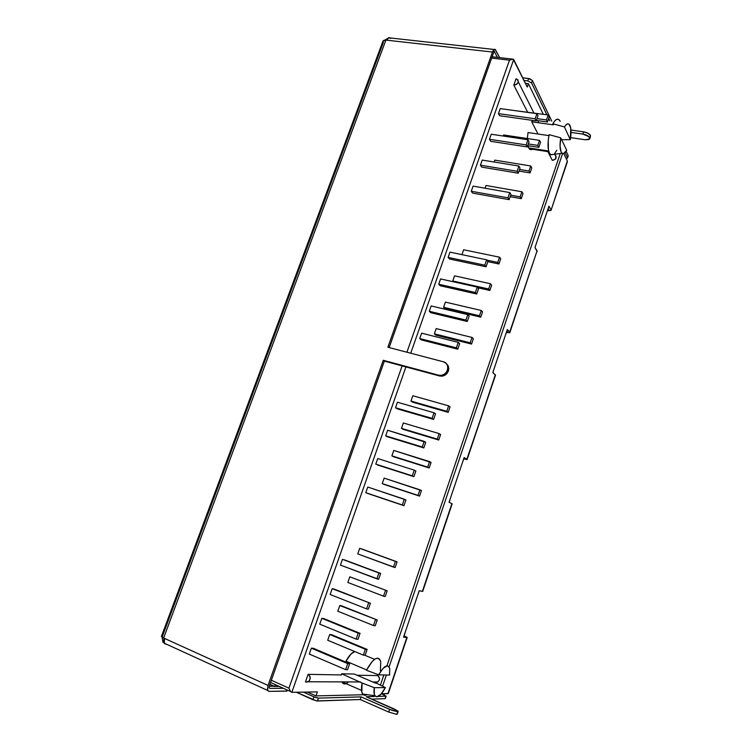 <?xml version="1.0" encoding="UTF-8"?>
<svg xmlns="http://www.w3.org/2000/svg" width="752" height="752" viewBox="0 0 752 752"><rect width="100%" height="100%" fill="white"/><g stroke="black" fill="none" stroke-linecap="round" stroke-linejoin="round"><path stroke-width="1.13" d="M548.922 135.623L528.036 132.549L527.331 138.537L528.036 132.549L548.922 135.623M530.028 149.404L528.703 147.928L548.669 151.002L528.703 147.928L527.866 145.681L529.239 148.736C530.357 149.996 531.664 149.958 533.168 148.614M560.221 121.354L558.774 119.493L556.931 119.277L554.882 120.743L552.823 123.77L564.442 126.928C566.688 123.403 568.512 122.896 569.931 125.405L570.035 125.612C571.276 128.818 571.36 133.508 570.298 139.675L561.612 139.646L570.298 139.675L564.442 126.928L566.04 124.813L567.581 123.864L568.954 124.136L570.749 128.141L570.298 139.675L564.442 126.928L552.823 123.77L553.34 124.86L552.823 123.77C555.747 118.75 558.172 117.857 560.099 121.1M365.04 695.412L362.624 694.068C361.308 691.915 361.129 688.23 362.097 683.032L341.634 673.783L341.464 674.939L341.634 673.783L362.097 683.032L374.317 687.685L385.391 687.582L380.954 694.237L376.818 696.813L375.295 696.23L374.317 694.397L374.317 687.685L385.391 687.582L376.169 683.051L385.391 687.582C382.336 693.353 379.478 696.437 376.818 696.813L374.872 695.703C373.923 694.115 373.735 691.445 374.317 687.685L362.097 683.032L361.815 692.084L363.047 694.594L365.04 695.412L367.267 694.688M364.701 655.208L374.534 659.316L364.701 655.208M356.138 639.125L358.018 639.303L360.067 633.344L358.196 633.146L356.138 639.125L319.769 624.16L321.818 618.304L358.196 633.146L356.138 639.125L358.018 639.303L360.067 633.344L358.196 633.146L321.818 618.304L323.792 618.567L360.067 633.344L323.792 618.567L321.818 618.304L319.769 624.16L356.138 639.125M412.312 475.856L413.92 476.674L415.875 470.996L414.267 470.15L412.312 475.856L375.784 464.125L377.739 458.532L414.267 470.15L412.312 475.856L413.92 476.674L415.875 470.996L414.267 470.15L377.739 458.532L375.784 464.125L412.312 475.856M377.504 464.98L413.92 476.674L377.504 464.98M527.237 87.053L513.71 59.483L410.724 353.224L513.71 59.483L513.155 59.07L527.237 87.053L528.402 83.698L527.237 87.053M405.92 366.92L291.842 692.319L317.382 691.887L315.981 695.91L363.197 694.745L315.981 695.91L307.399 692.056L315.981 695.91L317.382 691.887L291.842 692.319L405.92 366.92M543.273 114.276L528.402 83.698L525.413 83.331L528.402 83.698L543.273 114.276M345.976 661.158L351.043 653.958L354.784 651.552C351.936 652.398 349.003 655.594 345.976 661.158L366.619 669.919L345.976 661.158M341.634 673.783L354.258 674.036L375.257 683.042L354.258 674.036L341.634 673.783M348.608 681.914L346.813 683.267M342.809 683.258L341.916 681.895C342.762 683.794 344.125 684.386 346.023 683.653M531.739 121.796L532.2 121.063L531.739 121.796L553.34 124.86L531.739 121.796L538.009 134.016L531.739 121.796M532.378 149.216L531.645 149.554M512.178 110.253L548.199 114.962L512.178 110.253M503.21 136.027L503.577 134.975L539.504 140.361L503.577 134.975L503.21 136.027M499.638 115.733L498.454 113.627L500.221 108.598L536.919 113.665L500.221 108.598L498.454 113.627L535.151 118.778L536.223 120.903L499.638 115.733L498.454 113.627L535.151 118.778L536.223 120.903L537.971 115.799L536.919 113.665L535.151 118.778L536.919 113.665L537.971 115.799L536.223 120.903L499.638 115.733M494.158 162.018L494.816 160.138L530.743 165.966L494.816 160.138L494.158 162.018M485.04 188.216L485.989 185.49L521.907 191.769L485.989 185.49L485.04 188.216M490.699 141.32L489.467 139.299L491.244 134.232L527.942 139.75L491.244 134.232L489.467 139.299L526.165 144.91L527.274 146.941L490.699 141.32L489.467 139.299L526.165 144.91L527.274 146.941L529.041 141.799L527.942 139.75L526.165 144.91L527.942 139.75L529.041 141.799L527.274 146.941L490.699 141.32M481.675 167.104L480.415 165.177L482.201 160.073L518.889 166.051L482.201 160.073L480.415 165.177L517.103 171.259L518.241 173.195L481.675 167.104L480.415 165.177L517.103 171.259L518.241 173.195L520.027 168.006L518.889 166.051L517.103 171.259L518.889 166.051L520.027 168.006L518.241 173.195L481.675 167.104M472.585 193.104L471.288 191.262L473.083 186.111L509.771 192.568L473.083 186.111L471.288 191.262L507.967 197.814L509.151 199.656L472.585 193.104L471.288 191.262L507.967 197.814L509.151 199.656L510.946 194.43L509.771 192.568L507.967 197.814L509.771 192.568L510.946 194.43L509.151 199.656L472.585 193.104M421.252 339.876L419.729 338.56L421.618 333.174L458.231 342.376L421.618 333.174L419.729 338.56L456.342 347.856L457.752 349.163L421.252 339.876L419.729 338.56L456.342 347.856L457.752 349.163L459.632 343.692L458.231 342.376L456.342 347.856L458.231 342.376L459.632 343.692L457.752 349.163L421.252 339.876M367.559 493.415L365.792 492.673L367.766 487.033L404.266 499.215L402.292 504.968L403.956 505.682L405.92 499.948L404.266 499.215L402.292 504.968L365.792 492.673L367.766 487.033L405.92 499.948L403.956 505.682L367.559 493.415M309.298 654.071L311.366 648.168L313.396 648.309L349.633 663.696L347.706 663.621L345.638 669.647L347.565 669.703L349.633 663.696L347.706 663.621L345.638 669.647L309.298 654.071L311.366 648.168L347.706 663.621L311.366 648.168L313.396 648.309L349.633 663.696L347.565 669.703L345.638 669.647L309.298 654.071M461.925 254.646L463.617 249.767L499.516 257.193L463.617 249.767L461.925 254.646M412.491 402.141L410.959 401.079L412.82 395.731L448.643 405.854L446.782 411.297L448.201 412.34L450.063 406.907L448.643 405.854L446.782 411.297L410.959 401.079L412.82 395.731L448.643 405.854L450.063 406.907L448.201 412.34L412.491 402.141L448.201 412.34L446.782 411.297L410.959 401.079L412.491 402.141M357.764 553.914L359.7 548.33L397.075 561.857L395.42 561.377L393.475 567.083L395.138 567.534L397.075 561.857L395.42 561.377L393.475 567.083L357.764 553.914L359.7 548.33L395.42 561.377L361.468 548.847L397.075 561.857L395.138 567.534L357.764 553.914M453.503 281.812L452.751 280.985L454.546 275.834L490.436 283.73L454.546 275.834L452.751 280.985L488.64 288.984L489.881 290.46L477.811 287.762L489.881 290.46L491.667 285.224L490.436 283.73L488.64 288.984L452.751 280.985L453.503 281.812M403.034 429.317L401.465 428.358L403.335 422.972L439.149 433.603L437.269 439.093L438.736 440.033L440.606 434.562L439.149 433.603L437.269 439.093L401.465 428.358L403.335 422.972L439.149 433.603L440.606 434.562L438.736 440.033L403.034 429.317L438.736 440.033L437.269 439.093L401.465 428.358L403.034 429.317M347.828 582.452L349.793 576.812L387.177 590.799L385.475 590.433L383.511 596.176L385.221 596.524L387.177 590.799L385.475 590.433L383.511 596.176L347.828 582.452L349.793 576.812L387.177 590.799L385.221 596.524L383.511 596.176L347.828 582.452M449.536 259.008L448.136 257.4L449.978 252.146L486.629 259.816L449.978 252.146L448.136 257.4L484.786 265.174L486.074 266.781L449.536 259.008L448.136 257.4L484.786 265.174L486.074 266.781L487.907 261.442L486.629 259.816L484.786 265.174L486.629 259.816L487.907 261.442L486.074 266.781L449.536 259.008M397.15 408.806L395.514 407.744L397.441 402.235L434.017 412.763L432.09 418.366L433.603 419.409L435.53 413.826L434.017 412.763L432.09 418.366L395.514 407.744L397.441 402.235L434.017 412.763L435.53 413.826L433.603 419.409L397.15 408.806L433.603 419.409L432.09 418.366L395.514 407.744L397.15 408.806M340.44 565.1L342.451 559.347L380.662 573.419L378.895 572.977L376.874 578.852L378.651 579.275L380.662 573.419L378.895 572.977L376.874 578.852L340.44 565.1L342.451 559.347L378.895 572.977L344.331 559.836L380.662 573.419L378.651 579.275L340.44 565.1M444.987 308.696L443.595 307.305L445.4 302.107L481.28 310.482L445.4 302.107L443.595 307.305L479.466 315.774L480.754 317.165L444.987 308.696L443.595 307.305L479.466 315.774L480.754 317.165L482.558 311.892L481.28 310.482L479.466 315.774L481.28 310.482L482.558 311.892L480.754 317.165L444.987 308.696M393.503 456.727L391.886 455.862L393.775 450.429L429.571 461.587L427.681 467.124L429.185 467.96L431.075 462.442L429.571 461.587L427.681 467.124L391.886 455.862L393.775 450.429L431.075 462.442L429.185 467.96L393.503 456.727M337.808 611.226L339.791 605.548L341.643 605.849L377.203 619.986L375.455 619.733L373.471 625.532L375.229 625.758L377.203 619.986L375.455 619.733L373.471 625.532L337.808 611.226L339.791 605.548L377.203 619.986L375.229 625.758L373.471 625.532L337.808 611.226M435.793 335.129L434.365 333.832L436.188 328.586L472.049 337.46L436.188 328.586L434.365 333.832L470.226 342.79L471.551 344.078L435.793 335.129L434.365 333.832L470.226 342.79L471.551 344.078L473.365 338.767L472.049 337.46L470.226 342.79L472.049 337.46L473.365 338.767L471.551 344.078L435.793 335.129M383.896 484.354L382.232 483.592L384.14 478.112L419.917 489.806L418.009 495.389L419.56 496.113L421.458 490.548L419.917 489.806L418.009 495.389L382.232 483.592L384.14 478.112L421.458 490.548L419.56 496.113L383.896 484.354M327.712 640.243L329.705 634.509L331.613 634.707L367.136 649.418L365.34 649.277L363.338 655.124L365.143 655.236L367.136 649.418L365.34 649.277L363.338 655.124L327.712 640.243L329.705 634.509L365.34 649.277L329.705 634.509L331.613 634.707L367.136 649.418L365.143 655.236L363.338 655.124L327.712 640.243M440.183 285.741L438.745 284.237L440.597 278.936L477.247 287.104L440.597 278.936L438.745 284.237L475.386 292.509L476.712 294.013L440.183 285.741L438.745 284.237L475.386 292.509L476.712 294.013L478.563 288.636L477.247 287.104L475.386 292.509L477.247 287.104L478.563 288.636L476.712 294.013L440.183 285.741M387.374 436.771L385.691 435.812L387.628 430.266L424.184 441.339L422.239 446.989L423.808 447.919L425.745 442.289L424.184 441.339L422.239 446.989L385.691 435.812L387.628 430.266L425.745 442.289L423.808 447.919L387.374 436.771M330.147 594.503L332.177 588.694L334.114 589.07L370.407 603.254L368.593 602.925L366.553 608.857L368.377 609.158L370.407 603.254L368.593 602.925L366.553 608.857L330.147 594.503L332.177 588.694L370.407 603.254L368.377 609.158L366.553 608.857L330.147 594.503M430.755 312.7L429.279 311.29L431.14 305.942L467.772 314.627L431.14 305.942L429.279 311.29L465.902 320.07L467.274 321.471L430.755 312.7L429.279 311.29L465.902 320.07L467.274 321.471L469.135 316.047L467.772 314.627L465.902 320.07L467.772 314.627L469.135 316.047L467.274 321.471L430.755 312.7M380.38 670.634L380.738 661.732L379.61 659.137L377.711 658.15L375.192 658.893L372.296 661.318L366.459 670.229L378.67 674.845C384.046 665.68 387.731 663.612 389.724 668.641L389.611 675.061L378.67 674.845L383.191 668.199L387.299 665.83L388.765 666.526L389.677 668.425L389.611 675.061L378.67 674.845L366.459 670.229C373.246 658.169 377.993 655.293 380.709 661.6M376.169 683.051L375.257 683.042L376.169 683.051M291.221 692.037L290.404 691.116L291.221 692.037M491.648 58.111L509.499 60.169L406.926 352.227L509.499 60.169L513.155 59.07L509.499 60.169L491.648 58.111M402.123 365.895L288.937 688.174L271.34 680.24L288.937 688.174L290.404 691.116L288.937 688.174L402.123 365.895M549.11 134.655L548.255 140.21L548.424 149.883L549.43 153.098L550.925 154.799L553.726 154.31L550.708 154.668C547.813 151.744 547.277 145.07 549.11 134.655L560.748 137.842L566.698 150.353C565.025 153.145 563.511 154.122 562.139 153.295C559.939 151.086 559.479 145.935 560.748 137.842L549.11 134.655M554.797 153.286L556.809 150.24M566.698 150.353L563.605 153.521L562.223 153.352L561.114 151.989L560.033 146.142L560.748 137.842L566.698 150.353M537.003 118.609L546.488 119.944L547.484 122.003L536.383 120.433L547.484 122.003L549.186 117.03L548.199 114.962L546.488 119.944L537.003 118.609M546.488 119.944L547.484 122.003L549.186 117.03L548.199 114.962L546.488 119.944M528.299 143.942L537.783 145.38L538.817 147.354L527.716 145.653L538.817 147.354L540.528 142.344L539.504 140.361L537.783 145.38L528.299 143.942M537.783 145.38L538.817 147.354L540.528 142.344L539.504 140.361L537.783 145.38M519.529 169.463L529.004 171.024L530.075 172.913L518.974 171.08L530.075 172.913L531.805 167.865L530.743 165.966L529.004 171.024L519.529 169.463M529.004 171.024L530.075 172.913L531.805 167.865L530.743 165.966L529.004 171.024M510.683 195.191L520.158 196.874L521.268 198.669L510.166 196.695L521.268 198.669L523.007 193.584L521.907 191.769L520.158 196.874L510.683 195.191M520.158 196.874L521.268 198.669L523.007 193.584L521.907 191.769L520.158 196.874M486.873 260.126L497.739 262.401L498.943 263.971L487.841 261.64L498.943 263.971L500.71 258.782L499.516 257.193L497.739 262.401L486.873 260.126M497.739 262.401L498.943 263.971L500.71 258.782L499.516 257.193L497.739 262.401M488.64 288.984L489.881 290.46L491.667 285.224L490.436 283.73L488.64 288.984M463.016 461.126L464.003 458.231M492.898 372.569L493.237 371.601M505.908 334.02L506.923 331.002M418.441 593.187L419.315 590.715M449.141 502.308L449.893 500.089M548.255 208.454L547.118 211.556M403.862 636.549L404.877 633.504M308.094 674.347C310.896 676.706 310.914 679.178 308.132 681.773L305.462 681.876L308.094 674.347L341.464 674.939L308.094 674.347L305.462 681.876L306.788 682.139L309.251 680.87L310.256 677.975L309.222 675.174L308.094 674.347M377.551 675.587L357.012 675.221L377.551 675.587C380.08 677.627 380.136 679.77 377.711 682.008L379.328 680.071L379.525 678.727L378.566 676.302L377.551 675.587M375.342 682.102L377.711 682.008L376.526 682.327M516.022 78.838L516.915 79.082C519.265 82.053 518.231 84.074 513.823 85.145L527.622 112.123L513.823 85.145L516.022 78.838L518.006 80.041L518.175 82.4L516.445 84.506L513.823 85.145L516.022 78.838M555.972 155.908L555.568 159.057L552.306 160.355L547.832 151.603L552.306 160.355C556.217 159.527 557.11 157.751 554.995 155.025L555.239 155.156M531.796 120.273L532.2 121.063L531.796 120.273M396.812 714.391L388.699 712.059L360.227 699.52L316.611 700.93L296.316 692.244L312.926 699.736L317.429 701.014L360.227 699.52L361.12 696.888L318.425 698.138L317.429 701.014L318.425 698.138L313.932 696.85L312.926 699.736L313.932 696.85L303.413 692.122L315.182 697.358L318.425 698.138L361.12 696.888L360.227 699.52L388.699 712.059L396.812 714.391L397.705 711.721L396.812 714.391M394.443 709.098L398.184 711.42L397.705 711.721L391.961 710.33L361.12 696.888L389.602 709.39L388.699 712.059L389.602 709.39L397.705 711.721L398.184 711.477L397.733 710.884L366.215 696.737L394.443 709.098M583.571 131.835L582.809 134.091C586.353 134.768 588.666 135.99 589.737 137.766L590.489 135.52C589.418 133.734 587.115 132.512 583.571 131.835L587.97 133.254L590.489 135.52L589.765 138.791L588.919 139.524L585.263 139.769L570.636 137.616L585.263 139.769L589.7 138.904L588.844 136.62L582.809 134.091L583.571 131.835L570.975 130.03L583.571 131.835M567.337 160.994L563.709 153.493L567.337 160.994L551.028 210.363L547.465 210.795L550.981 210.447L567.337 160.994M463.956 458.927L467.095 459.575L464.125 457.583L466.851 459.312L495.493 375.267L492.823 372.503L495.305 374.853L467.067 459.594L463.956 458.927M422.671 591.429L451.914 503.661L449.057 502.261L451.914 503.661L422.361 591.42L419.221 590.696L403.551 637.151L406.832 637.517L387.919 693.654L381.339 693.805L388.314 693.485L407.18 637.423L404.078 635.891L407.189 637.461L403.551 637.151L419.221 590.696L422.68 591.448L452.159 503.849M547.757 209.93L548.772 209.629L548.199 208.351L548.753 209.667L547.757 209.93M548.941 206.161L550.943 209.686L548.941 206.161L534.963 247.577L548.941 206.161M537.154 251.506L534.963 247.577L537.078 250.82L509.687 332.158L507.337 329.498L509.687 332.158L537.078 250.82L509.865 332.506M403.758 636.54L404.811 636.606L403.758 636.54M507.478 331.632L506.594 331.961L507.534 331.895L506.848 330.927L507.478 331.632M506.575 332.563L509.847 332.638L509.687 332.158L509.809 332.694L506.575 332.563M464.651 458.645L463.928 458.184L464.651 458.645M494.111 49.472L390.1 37.938C388.878 37.149 387.788 37.891 386.819 40.194L492.466 52.038L387.872 347.227L492.466 52.038C493.425 49.623 494.412 48.814 495.427 49.623L499.629 57.641L495.06 49.359L493.265 50.375L492.466 52.038L385.898 40.091L382.909 41.275L384.3 40.119L386.819 40.194L388.643 37.741L390.551 38.455M389.151 347.565L494.139 51.089L497.373 57.378L494.139 51.089L389.151 347.565M492.729 56.626L492.193 56.569L492.729 56.626M442.204 376.179L439.666 376.009L438.679 375.21L383.247 360.293L438.679 375.21L439.666 376.009L384.357 361.11L383.247 360.293L268.041 685.429L164.538 638.42L164.265 643.214L166.681 644.314L164.641 643.759L163.983 640.601L164.538 638.42L163.635 638.016L385.898 40.091L163.635 638.016L268.041 685.429L383.247 360.293L384.357 361.11L269.507 685.42L269.282 687.911L269.912 688.4L282.921 688.287L269.912 688.4L269.188 687.535L269.507 685.42L384.357 361.11L439.666 376.009L442.298 376.16L444.883 375.257L447.026 373.453L448.399 371.009L448.794 368.301L448.154 365.754L446.162 363.451C450.429 368.969 449.104 373.208 442.204 376.179L441.217 375.37L438.679 375.21L441.311 375.361L443.896 374.458L446.049 372.644L447.431 370.191L447.825 367.484L447.186 364.927L445.598 362.925L443.313 361.768L387.872 347.227L443.313 361.768C450.251 363.188 448.483 374.778 441.217 375.37M161.548 636.286L162.47 636.22L383.323 42.526L382.909 41.435M565.034 152.6L567.44 157.591L568.155 155.467L566.134 151.246L568.155 155.467L567.44 158.117L566.143 158.531L567.093 158.381L567.44 157.591L565.034 152.6M562.609 153.53L389.094 666.968L562.609 153.53M386.378 674.995L382.589 686.2L386.378 674.995M449.057 502.261L464.125 457.583L449.057 502.261M492.823 372.503L507.337 329.498L492.823 372.503M522.696 77.785L529.831 78.781L532.425 80.567L551.771 121.138L532.425 80.567L531.589 82.964L546.873 114.774L531.589 82.964L532.425 80.567L528.628 78.518L527.791 80.915L531.589 82.964L527.791 80.915L528.628 78.518L522.696 77.785M386.575 40.166L387.111 38.728L385.015 40.044L387.111 38.728L386.575 40.166M560.259 153.521L386.932 665.84L560.259 153.521M383.849 674.948L380.409 685.128L383.849 674.948M548.669 118.525L549.797 120.865L548.669 118.525M523.994 80.445L527.791 80.915L523.994 80.445M571.041 132.39L582.809 134.091L571.041 132.39M287.01 691.022L268.859 691.379L267.59 690.411L268.041 685.429L267.402 689.659L268.859 691.379L286.606 691.126L287.264 690.242M274.358 686.313L269.301 686.115L274.358 686.313M163.635 638.016L161.473 636.324L163.635 638.016M371.657 699.125L385.099 698.655L385.936 696.164L378.303 696.39L385.936 696.164L385.099 698.655L371.657 699.125M374.233 696.502L366.215 696.737L374.233 696.502M383.999 694.792L384.601 693.729L383.999 694.792M383.417 693.758L382.693 694.228L385.936 696.164L381.687 693.795L383.407 693.758M385.334 698.523L386.143 696.117M162.169 637.254L162.893 642.086L164.293 638.316L162.893 642.086L164.162 642.969L162.893 642.086L162.169 637.254M278.851 686.444L274.696 686.463L269.912 684.301L274.696 686.463L275.27 684.828L274.696 686.463L278.851 686.444M271.077 684.828L271.726 686.322L271.077 684.828M361.552 690.411L341.981 681.895M362.624 694.068L374.872 695.703M548.894 151.772L529.239 148.736M562.139 153.295L550.708 154.668M512.093 59.07L492.118 56.776M290.827 691.652L270.551 682.487M308.132 681.773L360.565 681.951M372.804 681.998L377.711 682.008M518.316 81.883L533.911 112.988M537.746 120.621L538.836 122.802M554.581 154.207L554.995 155.025M397.291 714.08L398.118 711.618M567.506 157.911L568.155 155.993M590.452 136.657L589.859 138.434M164.265 643.214L267.59 690.411M383.106 40.749L161.398 636.54M467.095 459.519L495.455 375.304M407.152 637.508L388.314 693.438M551.075 210.165L567.346 161.849"/></g></svg>
